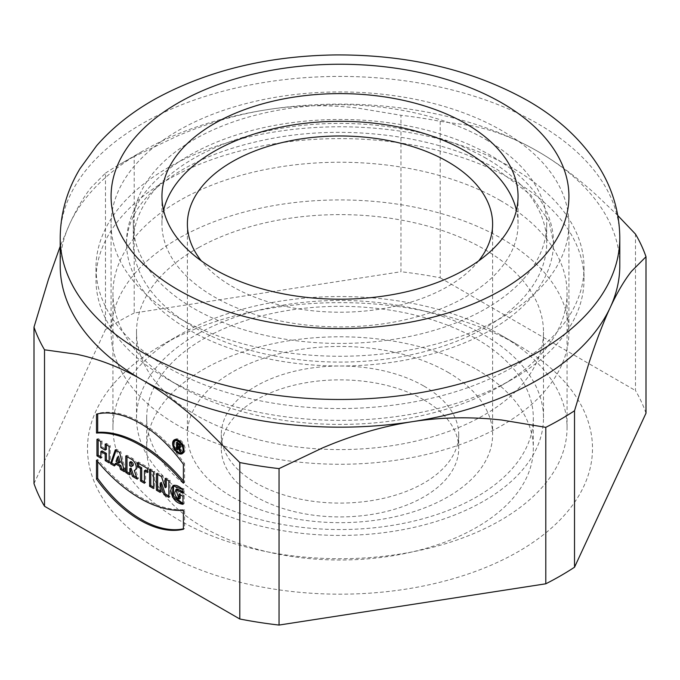 <?xml version="1.0" encoding="UTF-8"?>
<svg xmlns="http://www.w3.org/2000/svg" width="680" height="680" viewBox="0 0 680 680"><rect width="100%" height="100%" fill="white"/><g stroke="black" fill="none" stroke-linecap="round" stroke-linejoin="round"><path stroke-width="0.51" stroke-dasharray="3.4 2.55" d="M476.697 369.478A193.316 111.605 180 0 1 533.315 448.4A193.316 111.605 180 0 1 340 560.005A193.316 111.605 180 0 1 146.684 448.4A193.316 111.605 180 0 1 266.024 345.287A193.316 111.605 180 0 1 476.697 369.478M476.697 339.023A193.316 111.605 180 0 1 496.451 352.385A193.316 111.605 180 0 1 533.315 417.936A193.316 111.605 180 0 1 370.337 528.164A193.316 111.605 180 0 1 353.583 529.269A193.316 111.605 180 0 1 213.248 502.206A193.316 111.605 180 0 1 146.684 417.936A193.316 111.605 180 0 1 152.456 390.881A193.316 111.605 180 0 1 154.147 387.234A193.316 111.605 180 0 1 157.25 381.548A193.316 111.605 180 0 1 159.494 377.995A193.316 111.605 180 0 1 276.973 312.435A193.316 111.605 180 0 1 293.139 309.663A193.316 111.605 180 0 1 474.36 337.697A193.316 111.605 180 0 1 476.697 339.023M423.938 399.942A118.703 68.535 180 0 1 458.702 448.4A118.703 68.535 180 0 1 340 516.928A118.703 68.535 180 0 1 221.298 448.4A118.703 68.535 180 0 1 294.576 385.084A118.703 68.535 180 0 1 423.938 399.942M423.938 386.096A118.703 68.535 180 0 1 458.702 434.554A118.703 68.535 180 0 1 340 503.089A118.703 68.535 180 0 1 221.298 434.554A118.703 68.535 180 0 1 294.576 371.238A118.703 68.535 180 0 1 423.938 386.096M447.916 372.249A152.618 88.111 180 0 1 492.617 434.554A152.618 88.111 180 0 1 340 522.665A152.618 88.111 180 0 1 187.382 434.554A152.618 88.111 180 0 1 281.596 353.149A152.618 88.111 180 0 1 447.916 372.249M478.686 260.874A152.618 88.111 180 0 1 340 312.214A152.618 88.111 180 0 1 201.314 260.874M178.126 317.56A228.922 132.167 0 0 0 427.601 346.205A228.922 132.167 0 0 0 568.922 224.102A228.922 132.167 0 0 0 501.874 130.645A228.922 132.167 0 0 0 252.399 101.991A228.922 132.167 0 0 0 111.078 224.102A228.922 132.167 0 0 0 178.126 317.56M501.874 238.637A228.922 132.167 180 0 1 568.922 332.095A228.922 132.167 180 0 1 340 464.262A228.922 132.167 180 0 1 111.078 332.095A228.922 132.167 180 0 1 252.399 209.993A228.922 132.167 180 0 1 501.874 238.637M198.569 247.63A203.49 117.478 180 0 1 419.458 223.941A203.49 117.478 180 0 1 543.49 332.095A203.49 117.478 180 0 1 340 449.582A203.49 117.478 180 0 1 136.51 332.095A203.49 117.478 180 0 1 198.569 247.63M198.569 333.472A203.49 117.478 180 0 1 419.458 309.782A203.49 117.478 180 0 1 543.49 417.936A203.49 117.478 180 0 1 340 535.423A203.49 117.478 180 0 1 136.51 417.936A203.49 117.478 180 0 1 198.569 333.472M34 483.599L105.477 329.587L105.477 173.128L90.992 187.671C83.691 196.936 76.602 208.989 69.742 223.83A279.795 161.534 -0 0 0 60.205 265.642M619.794 265.642A279.795 161.534 0 0 0 537.846 151.419A279.795 161.534 0 0 0 267.58 109.607C241.97 113.518 215.526 120.819 188.258 131.512L178.432 135.507L134.206 156.544L134.206 313.004L400.962 271.736L400.962 115.277L356.736 107.924L346.911 106.972C319.642 104.712 293.199 105.587 267.58 109.607A279.795 161.534 0 0 0 142.154 151.419A279.795 161.534 0 0 0 69.742 223.83L60.205 246.338M646 413.202A312.01 180.141 0 0 0 635.486 390.55L635.486 234.09M134.206 156.544A312.01 180.141 0 0 0 119.374 164.569A312.01 180.141 0 0 0 105.477 173.128M134.206 313.004A312.01 180.141 -0 0 0 105.477 329.587M500.556 334.934A227.06 131.087 0 0 0 179.444 334.934A227.06 131.087 0 0 0 112.939 427.635A227.06 131.087 0 0 0 340 558.722A227.06 131.087 0 0 0 567.06 427.635A227.06 131.087 0 0 0 500.556 334.934L518.542 345.321A252.493 145.775 0 0 0 161.457 345.321A252.493 145.775 0 0 0 161.457 551.48A252.493 145.775 0 0 0 518.542 551.48A252.493 145.775 0 0 0 518.542 345.321L500.556 334.934M500.556 200.634A227.06 131.087 -0 0 0 253.113 172.219A227.06 131.087 -0 0 0 112.939 293.326A227.06 131.087 -0 0 0 179.444 386.019A227.06 131.087 -0 0 0 500.556 386.019A227.06 131.087 -0 0 0 567.06 293.326A227.06 131.087 -0 0 0 500.556 200.634M512.542 179.869A244.018 140.879 0 0 0 246.619 149.328A244.018 140.879 0 0 0 95.982 279.48A244.018 140.879 0 0 0 167.45 379.1A244.018 140.879 0 0 0 512.55 379.1A244.018 140.879 0 0 0 584.018 279.48A244.018 140.879 0 0 0 512.542 179.869M512.542 168.045A244.018 140.879 0 0 0 246.619 137.505A244.018 140.879 0 0 0 95.982 267.665A244.018 140.879 0 0 0 340 408.544A244.018 140.879 0 0 0 584.018 267.665A244.018 140.879 0 0 0 512.542 168.045M490.96 155.584A213.494 123.258 -0 0 0 258.375 128.851A213.494 123.258 -0 0 0 126.506 242.641A213.494 123.258 -0 0 0 339.915 366.001A213.494 123.258 -0 0 0 553.494 242.743A213.494 123.258 -0 0 0 490.96 155.584M486.166 158.355A206.712 119.34 0 0 0 260.899 132.481A206.712 119.34 0 0 0 133.288 242.743A206.712 119.34 0 0 0 340 362.083A206.712 119.34 0 0 0 546.712 242.743A206.712 119.34 0 0 0 486.166 158.355M486.166 139.714A206.712 119.34 180 0 1 546.712 224.102A206.712 119.34 180 0 1 340 343.442A206.712 119.34 180 0 1 133.288 224.102A206.712 119.34 180 0 1 260.899 113.841A206.712 119.34 180 0 1 486.166 139.714M163.574 210.256A178.049 102.799 0 0 0 161.951 224.102A178.049 102.799 0 0 0 340 326.901A178.049 102.799 0 0 0 518.049 224.102A178.049 102.799 0 0 0 516.426 210.256M617.814 215.534L595.918 194.582C575.952 176.579 556.597 162.189 537.846 151.41A279.795 161.534 0 0 0 537.846 151.41L537.846 151.41C519.095 140.531 499.732 132.575 479.774 127.525L472.583 125.843L440.206 121.346A312.01 180.141 -0 0 0 400.962 115.277M440.206 121.346L440.206 277.805A312.01 180.141 -0 0 0 400.962 271.736M440.206 277.805L635.486 390.55M157.658 474.36L157.658 472.983L162.698 475.889L166.345 487.024M156.459 473.671L157.658 472.983M160.191 492.379L161.389 491.691L160.191 491.002M161.389 482.443L161.389 491.691M168.878 497.403L170.085 496.706L168.878 496.017M168.878 480.845L170.085 480.156L170.085 496.706M165.146 478.686L166.345 477.998L170.085 480.156M166.345 479.383L166.345 477.998M161.5 476.578L162.698 475.889M179.044 494.029L180.251 493.34L180.251 494.725M182.954 496.289L184.161 495.592L180.251 493.34M182.954 504.313L184.161 503.625L184.161 495.592M182.954 489.668L184.161 488.979L174.097 484.967L173.528 485.367M182.954 503.506L184.161 503.625M182.954 493.281L184.161 492.583L184.161 488.979M180.251 498.355L177.021 488.886M182.954 491.572L184.161 492.583M150.79 470.398L150.79 469.013L154.7 471.274L154.7 487.832L153.501 487.135M149.591 469.71L150.79 469.013M153.501 488.521L154.7 487.832M153.501 471.962L154.7 471.274M138.626 463.377L138.626 461.992L148.707 467.815L148.707 471.827L147.509 471.129M137.428 462.689L138.626 461.992M144.423 483.276L145.622 482.587L144.423 481.89M145.622 470.041L145.622 482.587M147.509 472.515L148.707 471.827M147.509 468.503L148.707 467.815M130.892 461.541L130.892 465.052L131.809 465.579A2.15 1.241 -120 0 0 132.881 465.69M129.693 465.749L130.892 465.052M126.981 456.654L126.981 455.269L132.829 458.643A6.486 3.74 60 0 1 137.062 464.355A6.486 3.74 60 0 1 136.068 469.557A6.486 3.74 60 0 1 135.456 469.795L138.456 478.448L136.655 477.411M125.783 455.965L126.981 455.269M129.693 474.776L130.892 474.079L129.693 473.39M130.892 468.061L130.892 474.079M137.258 479.137L138.456 478.448M115.999 461.346L117.198 460.658L118.643 456.475M114.401 465.944L115.6 465.256L114.801 464.788M116.382 462.995L115.6 465.256M124.397 471.716L125.596 471.019L123.998 470.101M119.612 452.404L120.819 451.707L125.596 471.019M115.269 449.896L116.467 449.2L120.819 451.707M116.068 450.356L116.467 449.2M120.088 462.323L117.198 460.658M98.141 440.002L98.141 438.617L102.051 440.869L102.051 446.896L106.394 449.404M96.942 439.305L98.141 438.617M100.853 458.125L102.051 457.427L100.853 456.739M102.051 450.908L102.051 457.427M109.106 462.885L110.305 462.196L109.106 461.499M109.106 446.335L110.305 445.638L110.305 462.196M105.196 444.074L106.394 443.385L110.305 445.638M106.394 444.762L106.394 443.385M100.853 447.585L102.051 446.896M100.853 441.567L102.051 440.869M97.699 461.61L97.699 459.467A126.446 72.998 -120 0 0 184.594 509.635L184.594 528.564A106.292 61.37 60 0 1 183.396 528.836M96.501 460.164L97.699 459.467M183.396 529.252L184.594 528.564M183.396 510.323L184.594 509.635M96.501 414.111L97.699 413.839M183.396 464.27L184.594 463.581A106.292 61.37 -120 0 0 97.699 413.414M183.396 483.2L184.594 482.511L184.594 463.581M183.396 481.066A126.446 72.998 60 0 1 184.594 482.511M174.921 439.586A7.99 4.615 60 0 1 175.474 439.161A7.99 4.615 60 0 1 181.628 441.294A7.99 4.615 60 0 1 185.113 449.335A7.99 4.615 60 0 1 183.456 452.99A7.99 4.615 60 0 1 182.818 453.262M180.098 452.923A7.99 4.615 60 0 1 173.85 442.102M177.633 439.917A6.758 3.901 60 0 1 184.246 448.834A6.758 3.901 60 0 1 183.881 450.738M182.844 451.928A6.758 3.901 60 0 1 176.086 448.026A6.758 3.901 60 0 1 176.086 440.223M178.296 443.317L179.928 443.887A1.232 0.705 60 0 1 180.727 444.966A1.232 0.705 60 0 1 180.54 445.952A1.232 0.705 60 0 1 179.928 445.893L178.619 445.137L178.619 443.131M177.42 445.833L178.619 445.137M177.42 448.842L178.619 449.148L178.619 446.139L179.197 446.692M176.554 442.315L177.752 441.626L177.752 443.012M177.752 443.632L177.752 446.021M177.752 446.641L177.752 448.647M180.395 447.091A2.457 1.419 -120 0 0 181.152 447.015A2.457 1.419 -120 0 0 181.534 445.043A2.457 1.419 -120 0 0 179.928 442.884L177.752 441.626M180.464 451.596L181.662 450.908L180.336 447.075M180.141 450.662L181.662 450.908M179.69 447.448L180.693 450.347M177.42 449.846L178.619 449.148M619.794 237.949A279.795 161.534 0 0 0 537.846 123.726A279.795 161.534 0 0 0 233.027 88.68A279.795 161.534 0 0 0 60.205 237.822M130.611 466.276L131.809 465.579M131.623 459.331L132.829 458.643M178.73 446.581L179.928 445.893M179.444 444.159L179.928 443.887M178.73 443.572L179.928 442.884M146.684 417.936L146.684 448.4M533.315 417.936L533.315 448.4M221.298 434.554L221.298 448.4M458.702 434.554L458.702 448.4M187.382 224.102L187.382 434.554M492.617 224.102L492.617 434.554M111.078 224.102L111.078 332.095M568.922 224.102L568.922 332.095M543.49 417.936L543.49 332.095M136.51 417.936L136.51 332.095M142.154 151.419L119.374 164.569M179.444 334.934L161.457 345.321M112.939 293.326L112.939 427.635M567.06 293.326L567.06 427.635M500.556 386.019L512.55 379.1M179.444 386.019L167.45 379.1M95.982 267.665L95.982 279.48M584.018 267.665L584.018 279.48M126.506 242.743C127.687 218.994 140.972 198.144 166.353 180.191C193.554 160.352 229.432 146.31 273.998 138.066C351.483 123.692 442.91 137.232 497.284 169.558L530.757 194.913L549.006 221.365L553.494 242.743M133.288 224.102L133.288 242.743M546.712 224.102L546.712 242.743M161.951 196.409L161.951 224.102M518.049 196.409L518.049 224.102M172.898 485.656L174.097 484.967M136.068 469.557L134.869 470.245M175.474 439.161L174.275 439.85M183.456 452.99L182.257 453.688M181.152 447.015L179.953 447.704"/><path stroke-width="1.02" d="M201.314 260.874A152.618 88.111 180 0 1 187.382 224.102A152.618 88.111 180 0 1 281.596 142.698A152.618 88.111 180 0 1 447.916 161.797A152.618 88.111 180 0 1 492.617 224.102A152.618 88.111 180 0 1 478.686 260.874M183.915 450.033A7.99 4.615 -120 0 0 180.429 441.991A7.99 4.615 -120 0 0 174.275 439.85A7.99 4.615 -120 0 0 174.275 449.072A7.99 4.615 -120 0 0 182.257 453.688A7.99 4.615 -120 0 0 183.915 450.033A7.99 4.615 -120 0 0 175.44 439.492A7.99 4.615 -120 0 0 175.44 450.789A7.99 4.615 -120 0 0 183.915 450.033M137.428 466.701L140.513 468.477L140.513 481.023L144.423 483.276L144.423 470.738L147.509 472.515L147.509 468.503L137.428 462.689L137.428 466.701L140.513 468.477L140.513 481.023L144.423 483.276L144.423 470.738L147.509 472.515L147.509 468.503L137.428 462.689L137.428 466.701L138.626 466.004L138.626 463.377M149.591 486.26L153.501 488.521L153.501 471.962L149.591 469.71L149.591 486.26L153.501 488.521L153.501 471.962L149.591 469.71L149.591 486.26L150.79 485.571L150.79 470.398M156.459 490.229L160.191 492.379L160.191 483.14L163.931 494.538L168.878 497.403L168.878 480.845L165.146 478.686L165.146 487.721L161.5 476.578L156.459 473.671L156.459 490.229L160.191 492.379L160.191 483.14L163.931 494.538L168.878 497.403L168.878 480.845L165.146 478.686L165.146 487.721L161.5 476.578L156.459 473.671L156.459 490.229L157.658 489.532L157.658 474.36M44.514 349.8L76.891 354.288L84.082 355.971C104.048 361.021 123.403 368.985 142.154 379.865C160.905 390.635 180.268 405.025 200.226 423.028L239.793 462.544L239.793 618.995L44.514 506.252L44.514 349.8A312.01 180.141 0 0 1 34 327.139L34 483.599A312.01 180.141 0 0 0 44.514 506.252M179.044 499.043L179.044 494.029L182.954 496.289L182.954 504.313C176.069 503.31 172.023 498.601 170.816 490.187C172.329 483.879 176.383 483.71 182.954 489.668L182.954 493.281C176.596 484.245 170.442 494.284 179.044 499.043L179.044 494.029L182.954 496.289L182.954 504.313L172.465 497.131L172.898 485.656L182.954 489.668L182.954 493.281L175.822 489.575L179.044 499.043L180.251 498.355L180.251 494.725M125.783 472.515L129.693 474.776L129.871 468.851L132.472 476.383L137.258 479.137L134.257 470.483A6.486 3.74 -120 0 0 136 465.562A6.486 3.74 -120 0 0 131.623 459.331L125.783 455.965L125.783 472.515L129.693 474.776L129.871 468.851L132.472 476.383L137.258 479.137L134.257 470.483A6.486 3.74 -120 0 0 134.869 470.245A6.486 3.74 -120 0 0 135.864 465.052A6.486 3.74 -120 0 0 131.623 459.331L125.783 455.965L125.783 472.515L126.981 471.827L126.981 456.654M120.487 469.455L124.397 471.716L119.612 452.404L115.269 449.896L110.492 463.692L114.401 465.944L115.183 463.692L119.706 466.293L120.487 469.455L124.397 471.716L119.612 452.404L115.269 449.896L110.492 463.692L114.401 465.944L115.183 463.692L116.382 462.995L120.904 465.604L119.706 466.293L120.487 469.455L121.686 468.767L120.904 465.604M96.942 455.863L100.853 458.125L100.853 451.596L105.196 454.104L105.196 460.632L109.106 462.885L109.106 446.335L105.196 444.074L105.196 450.092L100.853 447.585L100.853 441.567L96.942 439.305L96.942 455.863L100.853 458.125L100.853 451.596L105.196 454.104L105.196 460.632L109.106 462.885L109.106 446.335L105.196 444.074L105.196 450.092L100.853 447.585L100.853 441.567L96.942 439.305L96.942 455.863L98.141 455.166L98.141 440.002M96.501 479.094A106.292 61.37 -120 0 0 183.396 529.252L183.396 510.323A126.446 72.998 60 0 1 96.501 460.164L96.501 479.094A106.292 61.37 -120 0 0 183.396 529.252L183.396 510.323A126.446 72.998 60 0 1 96.501 460.164L96.501 479.094L97.699 478.397L97.699 461.61M96.501 433.041L96.501 414.111A106.292 61.37 60 0 1 183.396 464.27L183.396 483.2A126.446 72.998 -120 0 0 96.501 433.041L96.501 414.111A106.292 61.37 60 0 1 183.396 464.27L183.396 483.2A126.446 72.998 -120 0 0 96.501 433.041L97.699 432.344A126.446 72.998 60 0 1 183.396 481.066M60.205 265.642A279.795 161.534 -0 0 0 142.154 379.865A279.795 161.534 0 0 0 412.42 421.668A279.795 161.534 0 0 0 610.258 307.445C617.125 292.604 624.215 280.551 631.516 271.286L646 256.751L646 413.202L574.524 567.213L574.524 410.762L589.008 362.882C596.309 340.663 603.398 322.184 610.258 307.445A279.795 161.534 0 0 0 619.794 265.642L619.794 237.949C619.573 213.282 612.977 190.179 600.006 168.64C582.998 141.091 558.764 118.354 527.306 100.436C472.124 69.709 408.127 54.544 335.308 54.935C267.589 55.913 207.782 70.474 155.89 98.617C132.421 111.647 112.642 127.381 96.56 145.8L79.985 168.64C67.022 190.188 60.427 213.291 60.205 237.949L60.205 265.642M60.205 246.338L48.484 279.267L34 327.139M239.793 462.544A312.01 180.141 0 0 0 279.038 468.613L323.264 447.576L333.089 443.581C360.357 432.888 386.801 425.587 412.42 421.668C438.031 417.656 464.474 416.78 491.742 419.041L501.568 419.993L545.793 427.346A312.01 180.141 0 0 0 574.524 410.762M646 256.751A312.01 180.141 -0 0 0 635.486 234.09L617.814 215.534M545.793 427.346L545.793 583.797A312.01 180.141 -0 0 0 574.524 567.213M545.793 583.797L279.038 625.064L279.038 468.613M239.793 618.995A312.01 180.141 0 0 0 279.038 625.064M516.426 210.256A178.049 102.799 0 0 0 465.902 151.41A178.049 102.799 0 0 0 283.118 126.693A178.049 102.799 0 0 0 163.574 210.256M465.902 123.718A178.049 102.799 0 0 0 271.864 101.439A178.049 102.799 0 0 0 161.951 196.409A178.049 102.799 0 0 0 340 299.208A178.049 102.799 0 0 0 518.049 196.409A178.049 102.799 0 0 0 465.902 123.718M160.191 491.002L157.658 489.532M160.191 483.14L161.389 482.443L165.13 493.85L163.931 494.538M168.878 496.017L165.13 493.85M165.146 487.721L166.345 487.024L166.345 479.383M173.528 485.367L173.528 496.196L182.954 503.506M175.822 489.575L177.021 488.886L182.954 491.572M153.501 487.135L150.79 485.571M140.513 468.477L141.712 467.789L138.626 466.004M140.513 481.023L141.712 480.327L141.712 467.789M144.423 481.89L141.712 480.327M144.423 470.738L145.622 470.041L147.509 471.129M129.693 462.23L130.611 462.757A2.15 1.241 60 0 1 132.124 465.392A2.15 1.241 60 0 1 130.611 466.276L129.693 465.749L129.693 462.23L130.892 461.541L131.809 462.068A2.15 1.241 -120 0 1 133.212 463.964A2.15 1.241 -120 0 1 132.881 465.69L131.682 466.378A2.15 1.241 60 0 1 130.611 466.276L129.693 465.749L129.693 462.23L130.611 462.757A2.15 1.241 60 0 1 132.013 464.652A2.15 1.241 60 0 1 131.682 466.378M129.693 473.39L126.981 471.827M129.693 468.758L130.892 468.061L129.871 468.851M132.472 476.383L133.671 475.685L131.07 468.163M136.655 477.411L133.671 475.685M134.257 470.483L135.38 469.837M117.444 457.164L115.999 461.346L118.889 463.021L117.444 457.164L118.643 456.475L120.088 462.323L118.889 463.021L117.444 457.164L115.999 461.346L118.889 463.021M114.801 464.788L111.69 462.995L116.068 450.356M110.492 463.692L111.69 462.995M123.998 470.101L121.686 468.767M100.853 456.739L98.141 455.166M100.853 451.596L102.051 450.908L106.394 453.415L105.196 454.104M105.196 460.632L106.394 459.935L106.394 453.415M109.106 461.499L106.394 459.935M105.196 450.092L106.394 449.404L106.394 444.762M183.396 528.836A106.292 61.37 60 0 1 97.699 478.397M97.699 413.839L97.699 432.344M182.818 453.262A7.99 4.615 60 0 1 180.098 452.923M173.85 442.102A7.99 4.615 60 0 1 174.921 439.586M183.881 450.738A6.758 3.901 60 0 1 182.844 451.928L181.645 452.625A6.758 3.901 -120 0 0 183.047 449.531A6.758 3.901 -120 0 0 180.098 442.723A6.758 3.901 -120 0 0 174.887 440.912A6.758 3.901 -120 0 0 174.887 448.715A6.758 3.901 -120 0 0 181.645 452.625M174.887 440.912L176.086 440.223A6.758 3.901 60 0 1 177.633 439.917M176.554 449.344L176.554 442.315L178.73 443.572A2.457 1.419 60 0 1 180.455 446.335A2.457 1.419 60 0 1 179.137 447.763L180.464 451.596L179.494 451.035L178.194 447.279L177.42 446.837L177.42 449.846L176.554 449.344L176.554 442.315L178.73 443.572A2.457 1.419 60 0 1 180.336 445.74A2.457 1.419 60 0 1 179.953 447.704A2.457 1.419 60 0 1 179.137 447.763L180.464 451.596L179.494 451.035L178.194 447.279L177.42 446.837L177.42 449.846L176.554 449.344L177.42 448.842M177.42 443.819L177.42 445.833L178.73 446.581A1.232 0.705 -120 0 0 179.596 446.08A1.232 0.705 -120 0 0 178.73 444.575L177.42 443.819L177.42 445.833L178.73 446.581A1.232 0.705 -120 0 0 179.341 446.641A1.232 0.705 -120 0 0 179.529 445.655A1.232 0.705 -120 0 0 178.73 444.575L177.42 443.819L178.296 443.317M177.752 443.012L177.752 443.632M177.752 446.021L177.752 446.641M179.137 447.763L180.336 447.075A2.457 1.419 -120 0 0 180.395 447.091M179.494 451.035L180.141 450.662M179.401 446.607L179.69 447.448M178.194 447.279L179.197 446.692M177.42 446.837L178.296 446.335M115.183 463.692L119.706 466.293M183.047 449.531A6.758 3.901 -120 0 0 175.873 440.606A6.758 3.901 -120 0 0 175.873 450.168A6.758 3.901 -120 0 0 183.047 449.531M501.874 102.952A228.922 132.167 180 0 1 399.253 324.071A228.922 132.167 180 0 1 118.881 162.206A228.922 132.167 180 0 1 501.874 102.952M60.205 237.822A279.795 161.534 0 0 0 339.889 399.483A279.795 161.534 0 0 0 619.794 237.949M130.611 462.757L131.809 462.068M178.73 444.575L179.444 444.159M180.404 446.029L179.341 446.641"/></g></svg>
